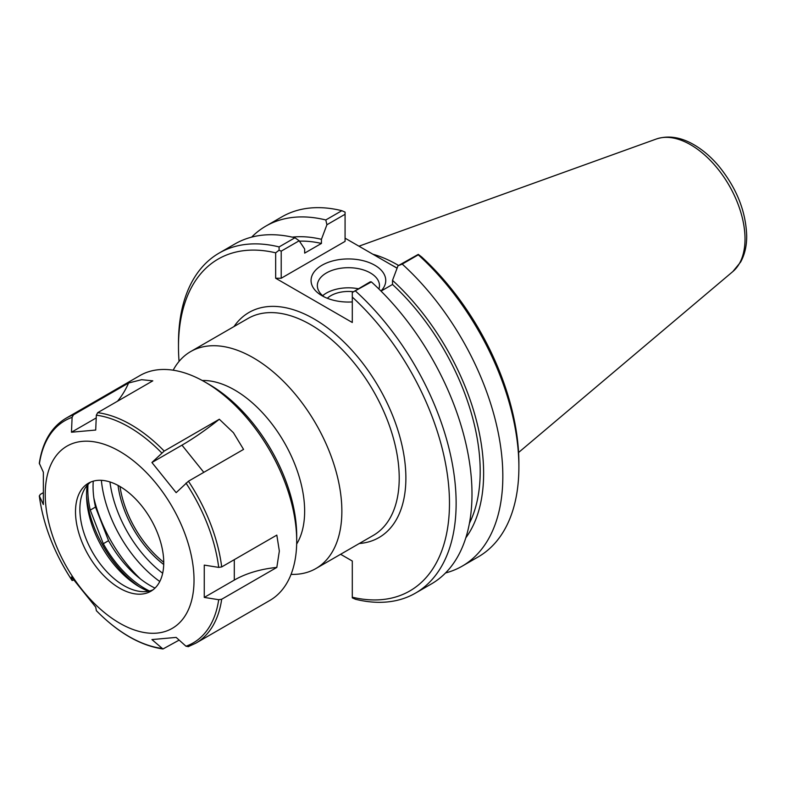 <?xml version="1.0" encoding="UTF-8"?>
<svg xmlns="http://www.w3.org/2000/svg" width="786" height="786" viewBox="0 0 786 786"><rect width="100%" height="100%" fill="white"/><g stroke="black" fill="none" stroke-linecap="round" stroke-linejoin="round"><path stroke-width="1.18" d="M291.056 574.37A125.259 72.322 -120 0 0 315.923 568.533A125.259 72.322 -120 0 0 341.861 511.195A125.259 72.322 -120 0 0 287.185 385.14A125.259 72.322 -120 0 0 190.664 351.578A125.259 72.322 -120 0 0 173.175 370.196M340.613 554.277L352.295 561.027L352.295 597.213A191.617 110.629 60 0 0 449.474 503.246A191.617 110.629 60 0 0 352.295 297.079L352.295 292.471L371.385 281.899L370.265 281.81L352.295 292.471M179.051 361.422A191.617 110.629 60 0 1 178.481 346.793A191.617 110.629 60 0 1 275.66 252.827L275.66 278.244L352.295 322.496L352.295 297.079M162.663 573.249A89.516 51.68 60 0 1 109.952 481.946M296.666 544.04A98.938 57.123 -120 0 0 304.644 511.195A98.938 57.123 -120 0 0 202.248 380.503M163.714 564.505A77.981 45.028 60 0 1 118.047 485.414M163.734 562.255A77.067 44.497 60 0 1 120.012 486.514M324.431 297.02A31.057 17.931 180 0 1 317.348 285.623A31.057 17.931 180 0 1 348.404 267.692A31.057 17.931 180 0 1 379.471 285.623A31.057 17.931 180 0 1 378.911 288.993M380.974 291.036A37.345 21.556 0 0 0 369.567 262.73A37.345 21.556 0 0 0 319.705 266.7A37.345 21.556 0 0 0 322.005 295.733A37.345 21.556 0 0 0 352.295 301.932M358.269 288.737A31.057 17.931 0 0 0 322.692 295.683M397.087 268.203L345.074 238.178M299.181 240.771L294.956 237.765L279.099 246.922L279.089 250.213L281.211 251.147L299.181 240.771L304.663 249.005L304.663 253.121L321.435 243.444L321.435 239.317L326.917 224.757L345.074 214.273L345.074 241.381L281.211 278.244L275.66 278.244M371.385 281.899A196.333 113.351 -120 0 1 431.337 583.969L415.47 593.125A196.333 113.351 -120 0 1 355.527 599.276L352.295 597.861L352.295 597.213M415.47 593.125A196.333 113.351 -120 0 0 355.527 291.056M402.226 264.096L418.28 254.821A196.333 113.351 60 0 1 518.888 467.022L518.888 463.17A191.617 110.629 -120 0 0 421.709 257.002L418.28 254.379L398.001 265.796L402.226 264.096A196.333 113.351 60 0 1 462.168 566.166A196.333 113.351 60 0 1 445.534 572.955M391.546 265A135.86 78.443 60 0 1 397.107 268.144M398.561 265.471A137.432 79.347 -120 0 0 372.888 254.232M398.001 265.796L392.519 280.356A179.1 103.408 60 0 1 465.833 537.791M518.888 467.022A196.333 113.351 60 0 1 478.222 556.901L462.168 566.166M392.519 280.356L392.519 284.473L381.043 291.105M294.956 237.765A196.333 113.351 -120 0 0 235.004 243.915L219.147 253.072A196.333 113.351 -120 0 0 178.481 342.951L178.481 346.793M279.099 246.922A196.333 113.351 -120 0 0 219.147 253.072M281.211 278.244L281.211 251.147M251.648 237.126A196.333 113.351 60 0 1 265.845 226.113L281.899 216.848A196.333 113.351 60 0 1 341.841 210.697L345.074 212.112L345.074 214.273M341.841 210.697L325.797 219.962L326.917 224.757M265.845 226.113A196.333 113.351 60 0 1 325.797 219.962M279.089 250.213L275.66 252.827M353.101 291.714A24.739 14.276 0 0 0 327.31 298.287M392.519 284.473A174.266 100.608 60 0 1 469.429 523.289M292.245 237.136A179.1 103.408 60 0 1 321.435 239.317M299.437 241.155A174.266 100.608 60 0 1 321.435 243.444M93.259 481.17A80.85 46.679 -120 0 0 95.499 507.058L108.547 540.68L103.3 543.706L90.252 510.085A80.85 46.679 60 0 1 87.993 484.481M108.547 540.68A80.85 46.679 -120 0 0 154.999 588.095M149.487 591.003A80.85 46.679 60 0 1 103.3 543.706M95.499 507.058L90.252 510.085M148.416 591.239A75.279 43.466 60 0 1 87.256 485.296M204.262 597.419L204.262 565.105L218.695 567.394L221.691 566.932L276.819 535.109L279.344 551.045L276.819 567.423L221.691 599.246L218.695 599.708L204.262 597.419L234.307 580.078A78.531 45.342 0 0 1 276.819 567.423M176.152 492.655L151.924 462.512L181.969 445.161A78.531 16.594 141.2 0 0 219.323 419.243L233.432 432.713L243.562 449.395L188.434 481.219L176.152 492.655M151.924 462.512L164.195 451.076L219.323 419.243M117.517 401.214A78.531 61.937 84.9 0 0 128.58 383.008L141.608 379.697L152.808 380.837L97.68 412.67L96.344 415.185L95.705 430.05L71.467 432.221L96.226 417.926M71.467 432.221L72.106 417.356L73.452 414.831L128.58 383.008M39.3 463.259L43.358 472.209L43.358 504.524L39.3 495.838M73.609 580.088L72.106 580.481A128.315 74.081 60 0 1 39.398 496.192L40.194 494.463L42.709 493.009M72.135 580.549L71.467 576.973L95.705 607.116L96.383 610.712C118.342 632.907 140.517 645.66 162.928 648.971L151.924 639.578L176.152 637.407L185.987 646.23L188.434 646.564M184.052 531.474A105.226 60.748 60 0 1 119.619 623.151A105.226 60.748 60 0 1 55.187 457.079A105.226 60.748 60 0 1 184.052 531.474M179.149 640.099L162.967 648.981M73.452 414.831A129.857 74.975 60 0 0 66.014 418.24L139.957 375.551A129.857 74.975 60 0 1 204.891 381.976A129.857 74.975 60 0 1 284.404 480.904A129.857 74.975 60 0 1 296.705 541.023A129.857 74.975 60 0 1 269.814 600.465L195.871 643.154A129.857 74.975 60 0 0 221.691 599.246M204.891 381.976L209.263 384.501A123.677 71.398 60 0 1 284.994 478.713A123.677 71.398 60 0 1 296.705 535.973L296.705 541.023M159.784 581.502A94.3 54.44 60 0 1 101.365 480.315M140.635 579.105A101.659 58.695 60 0 1 93.868 498.098M139.142 586.69A83.051 47.946 60 0 1 86.548 495.602M152.926 589.873A62.389 36.018 60 0 1 139.731 591.386A62.389 36.018 60 0 1 92.797 552.725A62.389 36.018 60 0 1 82.776 492.734A62.389 36.018 60 0 1 90.685 482.073M157.829 533.822A62.389 36.018 60 0 1 150.814 591.269A62.389 36.018 60 0 1 88.425 555.24A62.389 36.018 60 0 1 88.425 483.203A62.389 36.018 60 0 1 157.829 533.822M190.664 351.578L248.012 318.468A125.259 72.322 60 0 1 344.543 352.03A125.259 72.322 60 0 1 399.219 478.085A125.259 72.322 60 0 1 373.271 535.423L315.923 568.533M359.271 543.509A129.975 75.043 -120 0 0 405.881 478.085A129.975 75.043 -120 0 0 337.4 335.927A129.975 75.043 -120 0 0 234.012 326.554M732.847 271.553L740.608 262.082C744.696 254.664 746.729 245.989 746.7 236.055C745.924 211.365 736.62 188.031 718.768 166.062C711.104 157.004 702.812 149.88 693.891 144.703C680.745 137.078 668.228 135.182 656.32 139.014A76.93 44.419 60 0 1 714.002 164.353A76.93 44.419 60 0 1 745.02 238.973A76.93 44.419 60 0 1 732.847 271.553L518.583 452.49M234.307 559.652L234.307 580.078M181.969 445.161L203.81 472.337M185.987 483.095A128.315 74.081 60 0 1 207.622 524.773A128.315 74.081 60 0 1 218.695 567.394M96.344 415.185A128.315 74.081 60 0 1 161.749 452.952M39.398 463.878A128.315 74.081 60 0 1 72.106 417.356M161.749 648.391A128.315 74.081 60 0 1 96.344 610.634M218.695 599.708A128.315 74.081 60 0 1 185.987 646.23M97.68 412.67A129.857 74.975 60 0 1 164.195 451.076M188.434 481.219A129.857 74.975 60 0 1 210.461 523.594A129.857 74.975 60 0 1 221.691 566.932M656.32 139.014L358.956 246.185M39.3 495.878C43.191 524.783 54.136 553 72.125 580.53M66.014 418.24C51.414 427.034 42.513 442.027 39.31 463.219M188.109 646.721L195.871 643.154"/></g></svg>
